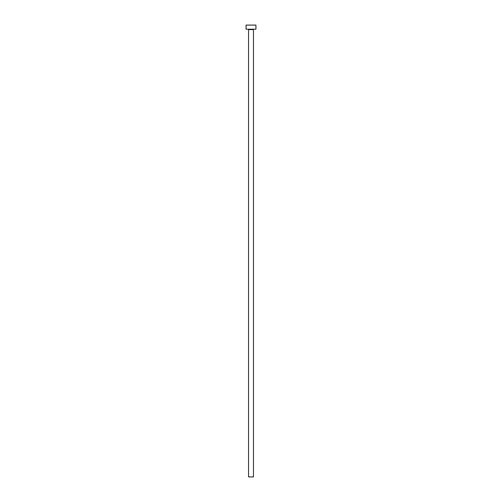 <?xml version="1.0" encoding="UTF-8"?>
<svg xmlns="http://www.w3.org/2000/svg" width="502" height="502" viewBox="0 0 502 502"><rect width="100%" height="100%" fill="white"/><g stroke="black" fill="none" stroke-linecap="round" stroke-linejoin="round"><path stroke-width="0.75" d="M253.466 29.618A0.408 0.408 0 0 1 253.874 29.21A0.408 0.408 0 0 0 253.466 29.618L248.534 29.618L248.534 476.9L253.466 476.9L253.466 29.618L253.466 476.9L248.534 476.9L248.534 29.618A0.408 0.408 0 0 0 248.126 29.21A0.408 0.408 0 0 1 248.534 29.618L253.466 29.618M246.074 25.1L246.074 29.21L255.926 29.21L255.926 25.1L246.074 25.1L246.074 29.21L255.926 29.21L255.926 25.1L246.074 25.1"/></g></svg>
